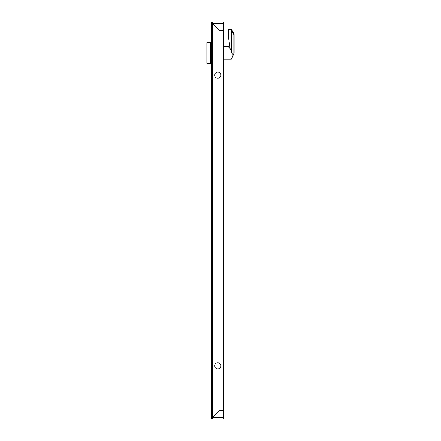 <?xml version="1.0" encoding="UTF-8"?>
<svg xmlns="http://www.w3.org/2000/svg" width="441" height="441" viewBox="0 0 441 441"><rect width="100%" height="100%" fill="white"/><g stroke="black" fill="none" stroke-linecap="round" stroke-linejoin="round"><path stroke-width="0.66" d="M217.622 412.567A3.059 3.059 0 0 1 217.948 412.247A3.059 3.059 0 0 0 217.622 412.567M217.81 369.007A3.153 3.153 0 0 1 214.657 365.854A3.153 3.153 0 0 1 217.81 362.7A3.153 3.153 0 0 1 220.963 365.854A3.153 3.153 0 0 1 217.81 369.007M207.854 41.961L211.173 41.961L207.854 41.961M211.173 63.862L207.524 63.862A0.661 0.661 0 0 1 206.862 63.201L206.862 42.623A0.661 0.661 0 0 1 207.524 41.961M234.138 45.214L234.116 52.975L231.569 59.017L234.116 52.975L231.569 59.017L234.116 52.975L234.138 48.201M231.569 59.017A0.331 0.331 0 0 1 231.266 59.215L223.785 59.215L231.266 59.215L233.846 53.587L233.846 34.641L231.63 29.966L228.829 29.123L228.499 29.349A0.331 0.331 0 0 1 228.829 29.018L228.829 29.123M228.499 37.364L228.499 29.409L228.499 37.364L229.491 43.687L229.491 46.211L228.168 46.895L228.559 47.022L228.168 46.608L223.785 46.608M217.81 78.3A3.153 3.153 0 0 1 214.657 75.146A3.153 3.153 0 0 1 217.81 71.993A3.153 3.153 0 0 1 220.963 75.146A3.153 3.153 0 0 1 217.81 78.3M210.644 63.862L210.644 41.961M211.173 63.201L207.121 63.201A0.661 0.612 90 0 0 207.733 63.862L207.524 63.862A0.661 0.661 0 0 1 206.862 63.201A0.661 0.661 0 0 0 207.524 63.862A0.661 0.661 0 0 1 206.862 63.201L206.862 42.623M231.591 29.409L234 34.051A1.329 1.329 0 0 1 234.138 34.641L234.138 52.848L233.846 53.587M229.491 45.28A1.329 1.329 0 0 1 228.168 46.608M233.146 54.502L231.486 52.914C231.349 49.954 230.246 47.948 228.168 46.895M231.519 29.089L234 34.051L231.9 29.85L231.63 29.966M231.486 29.018L228.829 29.018M231.486 52.914L231.486 29.971M234.138 34.641A1.329 1.329 0 0 0 234 34.051L234.138 34.641L233.846 34.641M211.173 417.555L211.178 23.379L212.568 23.445L219.469 30.346L223.785 30.346L223.785 410.654L219.469 410.654L212.568 417.555L211.173 417.555M211.206 23.384L212.568 23.445L212.568 417.555L211.178 417.621A1.395 1.395 0 0 0 212.568 418.95L212.634 417.555L223.785 417.555L223.785 418.95L212.568 418.95L212.568 417.621L219.469 410.72L223.785 410.72L223.785 417.555M212.568 23.379L212.568 22.05L212.518 23.406M223.785 23.445L212.634 23.445L219.469 30.28L223.785 30.28L223.785 22.05L212.568 22.05A1.395 1.395 0 0 0 211.178 23.379M211.173 42.623L207.121 42.623A0.661 0.612 -90 0 1 207.733 41.961"/></g></svg>
